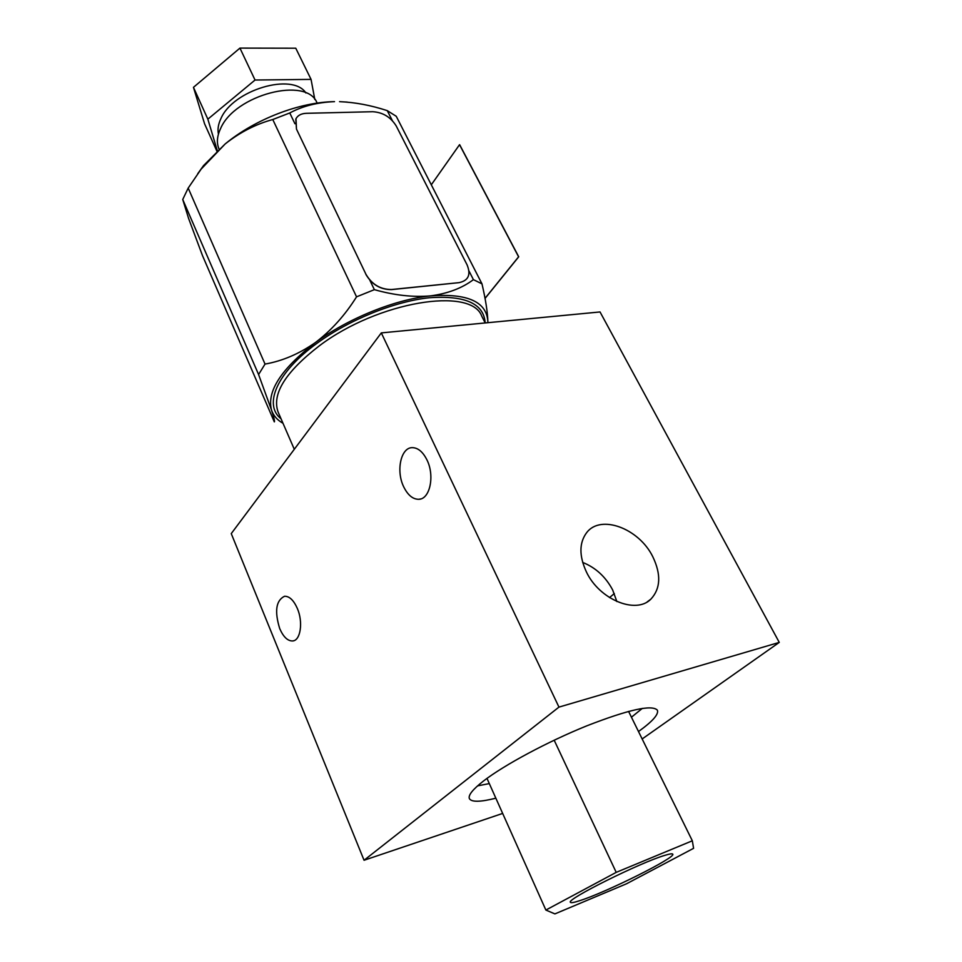 <?xml version="1.0" encoding="UTF-8"?>
<svg xmlns="http://www.w3.org/2000/svg" width="962" height="962" viewBox="0 0 962 962"><rect width="100%" height="100%" fill="white"/><g stroke="black" fill="none" stroke-linecap="round" stroke-linejoin="round"><path stroke-width="1.44" d="M403.643 486.7C407.756 495.105 412.794 499.302 418.783 499.29C429.906 499.314 434.956 475.829 426.984 459.968C422.883 451.803 417.953 447.691 412.181 447.655C400.817 447.558 395.875 470.911 403.643 486.7M279.714 628.595C283.381 636.964 287.71 641.089 292.688 640.957C300.589 640.584 303.319 622.029 297.33 608.417C293.65 600.204 289.394 596.151 284.548 596.26C275.998 600.432 274.386 611.207 279.714 628.595M586.399 571.921C599.29 599.518 635.93 614.646 650.913 599.11C660.629 588.564 661.267 574.446 652.801 556.745C638.996 528.403 600.661 514.021 586.664 532.635C579.112 542.796 579.028 555.892 586.399 571.921M616.858 601.539L612.65 589.934C605.615 576.755 595.622 567.592 582.671 562.421M638.503 731.529C652.573 721.416 658.874 714.309 657.383 710.184C652.02 704.4 628.499 709.607 586.82 725.829C547.703 741.63 504.064 765.055 483.393 781.084C472.667 789.477 468.001 795.333 469.396 798.652C471.524 802.236 480.339 802.08 495.851 798.195M477.597 785.858L489.321 783.597M631.445 717.207L642.339 708.381M502.657 813.431L364.057 860.256L558.958 707.106L779.268 642.4L642.159 738.96M779.268 642.4L600.035 311.953L381.313 332.9L231.253 533.609L364.057 860.256M381.313 332.9L558.958 707.106M188.191 188.083L265.031 364.081C282.407 361.027 299.194 353.848 315.392 342.544C331.313 330.459 345.033 315.223 356.541 296.837L374.362 289.658C394.468 295.322 413.215 297.402 430.579 295.875C467.652 293.194 486.748 301.791 487.866 321.693L487.854 322.691L487.866 321.693C487.638 312.409 485.678 299.795 481.986 283.862L473.412 279.641C462.097 288.167 447.823 293.578 430.579 295.875C395.226 299.386 348.196 318.338 315.392 342.544C281.193 368.903 266.57 391.45 271.549 410.185C274.05 417.869 274.964 421.765 274.314 421.873L202.513 255.651L188.6 218.458L182.732 199.483L188.191 188.083L201.166 169.084L225.204 143.915C240.019 132.251 255.868 124.122 272.775 119.528L289.766 112.963C302.609 106.06 317.532 102.297 334.511 101.647C299.747 102.032 255.195 119.144 225.204 143.915L203.571 165.572L197.727 173.713M182.732 199.483L258.586 374.531L271.549 410.185C273.412 415.668 277.236 420.033 283.008 423.292M265.031 364.081L258.586 374.531M347.318 102.104L339.538 101.659C355.038 102.297 370.947 105.291 387.265 110.642L396.236 116.27L481.986 283.862M387.265 110.642L392.352 120.611M468.951 270.887L473.412 279.641M374.362 289.658L369.865 280.267M294.937 123.749L289.766 112.963M356.541 296.837L272.775 119.528M317.099 103.114L317.063 103.018C307.215 75.986 234.62 94.661 220.514 128.716C216.931 136.388 216.462 143.194 219.083 149.122L219.095 149.146M305.916 93.001C292.713 72.186 232.708 90.007 220.815 118.819C218.23 124.326 217.448 129.425 218.446 134.091M216.895 151.166L204.581 123.809L193.458 87.338L239.947 48.1L295.767 48.208L311.063 79.389L314.802 99.507M239.947 48.1L255.038 80.026L311.063 79.389M193.458 87.338L207.852 119.168L255.038 80.026M217.328 150.757L207.852 119.168M579.785 900.66C606.132 892.399 676.599 857.262 672.739 854.148C672.318 853.474 669.756 853.859 665.043 855.302C640.548 862.361 565.572 899.698 570.442 902.296C570.887 903.09 574.001 902.548 579.785 900.66M616.209 872.366L545.875 910.052L554.906 913.9L626.551 883.765L693.59 848.328L692.327 840.788L616.209 872.366L554.172 740.199M545.875 910.052L486.988 778.39M692.327 840.788L628.571 711.387M609.535 597.594L614.309 593.542M431.301 184.8L459.535 144.697L518.602 256.806L485.028 298.34M459.656 144.697L518.722 256.794L485.04 298.448M459.054 282.648L391.594 289.514C380.519 289.55 371.969 284.499 365.969 274.338L296.476 129.088L295.803 119.06C297.619 115.452 301.13 113.528 306.325 113.312L372.727 111.712C382.912 112.35 390.752 117.136 396.26 126.034L467.063 264.827C471.103 274.687 468.434 280.627 459.054 282.648L391.534 289.61C380.447 289.658 371.909 284.596 365.909 274.435L365.969 274.338M296.476 129.088L295.995 118.663M281.072 418.831C263.143 404.882 276.743 372.318 317.159 343.169C349.362 319.637 394.697 301.371 429.353 297.739C465.271 295.238 483.874 303.631 485.173 322.907M485.197 322.955L481.758 316.173C471.308 286.508 378.162 301.383 319.48 345.707C285.474 371.945 271.681 394.047 278.102 412.013L294.3 449.29M420.586 498.965L418.783 499.29M293.819 640.692L292.688 640.957M647.258 601.839L650.913 599.11M203.571 165.572L201.166 169.084"/></g></svg>
